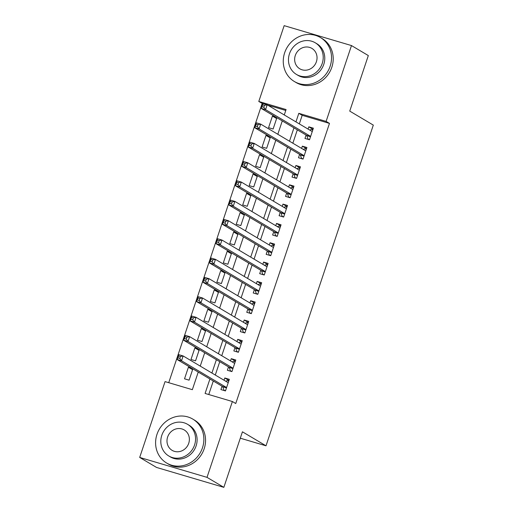 <?xml version="1.0" encoding="UTF-8"?>
<svg xmlns="http://www.w3.org/2000/svg" width="513" height="513" viewBox="0 0 513 513"><rect width="100%" height="100%" fill="white"/><g stroke="black" fill="none" stroke-linecap="round" stroke-linejoin="round"><path stroke-width="0.77" d="M262.585 103.607L258.789 101.478L284.164 25.65L351.482 45.567L368.321 55.564L349.738 111.109L373.31 125.108L266.01 445.803L242.431 431.805L223.848 487.35L156.529 467.433L139.69 457.436L165.058 381.608L192.349 389.681L198.242 372.066M262.156 103.479L168.732 382.692M306.081 135.047L304.953 138.433L309.499 139.78L313.379 128.186L308.826 126.839L308.076 129.09M299.618 154.368L298.489 157.748L303.036 159.094L306.915 147.507L302.362 146.16L301.612 148.411M293.154 173.689L292.025 177.068L296.572 178.415L300.451 166.821L295.898 165.481L295.148 167.725M286.69 193.01L285.555 196.389L290.108 197.736L293.987 186.142L289.435 184.795L288.684 187.046M280.226 212.324L279.091 215.71L283.644 217.057L287.524 205.463L282.971 204.116L282.221 206.367M273.762 231.645L272.627 235.025L277.18 236.371L281.06 224.784L276.507 223.437L275.757 225.688M267.299 250.966L266.164 254.345L270.717 255.692L274.596 244.098L270.043 242.758L269.293 245.002M260.835 270.287L259.7 273.666L264.253 275.013L268.126 263.419L263.579 262.072L262.829 264.323M254.371 289.601L253.236 292.987L257.789 294.327L261.662 282.74L257.116 281.393L256.365 283.644M247.907 308.922L246.772 312.302L251.325 313.648L255.198 302.061L250.652 300.714L249.902 302.965M241.443 328.243L240.308 331.622L244.855 332.969L248.734 321.375L244.188 320.029L243.438 322.279M234.98 347.564L233.845 350.943L238.391 352.29L242.271 340.696L237.724 339.35L236.974 341.6M228.509 366.878L227.381 370.264L231.927 371.604L235.807 360.017L231.26 358.67L230.504 360.921M192.574 369.7L188.406 367.225L184.526 378.812L189.079 380.159L192.856 368.866M199.038 350.379L194.869 347.904L190.99 359.498L195.543 360.844L199.32 349.545M205.508 331.065L201.333 328.583L197.454 340.177L202.007 341.523L205.784 330.225M211.972 311.744L207.797 309.268L203.917 320.856L208.47 322.202L212.247 310.91M218.435 292.423L214.261 289.948L210.381 301.541L214.934 302.882L218.711 291.589M224.899 273.102L220.725 270.627L216.845 282.221L221.398 283.567L225.175 272.268M231.363 253.788L227.188 251.306L223.315 262.9L227.862 264.246L231.639 252.947M237.827 234.467L233.652 231.991L229.779 243.579L234.326 244.925L238.103 233.633M244.291 215.146L240.116 212.671L236.243 224.264L240.789 225.605L244.566 214.312M250.754 195.825L246.586 193.35L242.707 204.944L247.253 206.29L251.03 194.991M257.218 176.51L253.05 174.029L249.171 185.623L253.717 186.969L257.494 175.67M263.682 157.19L259.514 154.714L255.634 166.302L260.181 167.648L263.958 156.356M270.146 137.869L265.978 135.394L262.098 146.987L266.645 148.328L270.428 137.035M285.773 110.468L267.709 105.12M191.766 368.219L188.406 367.225M198.23 348.898L194.869 347.904M204.693 329.577L201.333 328.583M211.157 310.262L207.797 309.268M217.621 290.942L214.261 289.948M224.085 271.621L220.725 270.627M230.549 252.3L227.188 251.306M237.012 232.985L233.652 231.991M243.476 213.664L240.116 212.671M249.94 194.344L246.586 193.35M256.404 175.023L253.05 174.029M262.868 155.708L259.514 154.714M269.331 136.387L265.978 135.394M275.795 117.067L272.441 116.073L268.562 127.666L273.108 129.013L276.892 117.714M209.92 378.998L205.091 393.445L232.383 401.525L235.749 403.526L329.481 123.396L302.183 115.322L299.316 123.889M297.322 129.853L292.852 143.21M290.858 149.168L286.389 162.525M284.394 168.488L279.925 181.846M277.931 187.809L273.461 201.167M271.467 207.124L266.997 220.487M265.003 226.445L260.533 239.802M258.539 245.765L254.07 259.123M252.075 265.086L247.606 278.444M245.612 284.401L241.142 297.764M239.148 303.722L234.678 317.079M232.684 323.043L228.214 336.4M226.22 342.363L221.751 355.721M219.756 361.678L215.287 375.041M213.293 380.999L208.759 394.535M222.046 386.199L220.917 389.579L225.464 390.925L229.343 379.338L224.797 377.991L224.04 380.242M240.296 438.198L266.01 445.803M223.848 487.35L207.008 477.353L139.69 457.436M351.482 45.567L326.108 121.395L298.816 113.322L295.95 121.889M329.481 123.396L326.108 121.395M232.383 401.525L207.008 477.353M293.955 127.852L289.486 141.21M287.492 147.167L283.022 160.531M281.028 166.488L276.558 179.845M274.564 185.809L270.094 199.166M268.1 205.129L263.631 218.487M261.636 224.444L257.167 237.808M255.173 243.765L250.703 257.122M248.709 263.086L244.239 276.443M242.245 282.406L237.775 295.764M235.781 301.721L231.312 315.085M229.317 321.042L224.848 334.399M222.854 340.363L218.384 353.72M216.39 359.684L211.914 373.041M284.273 114.957L286.081 109.551L258.789 101.478M200.237 366.102L204.713 352.745M206.707 346.788L211.176 333.424M213.171 327.467L217.64 314.11M219.635 308.146L224.104 294.789M226.098 288.825L230.568 275.468M232.562 269.511L237.032 256.154M239.026 250.19L243.495 236.833M245.49 230.869L249.959 217.512M251.954 211.555L256.423 198.191M258.417 192.234L262.887 178.877M264.881 172.913L269.351 159.556M271.345 153.592L275.814 140.235M277.809 134.278L282.278 120.914M302.183 115.322L298.816 113.322M228.965 380.466L224.797 377.991M276.61 118.548L272.441 116.073M235.429 361.146L231.26 358.67M241.892 341.825L237.724 339.35M248.356 322.51L244.188 320.029M254.82 303.189L250.652 300.714M261.284 283.869L257.116 281.393M267.748 264.548L263.579 262.072M274.218 245.233L270.043 242.758M280.682 225.912L276.507 223.437M287.145 206.592L282.971 204.116M293.609 187.271L289.435 184.795M300.073 167.956L295.898 165.481M306.537 148.635L302.362 146.16M313.001 129.314L308.826 126.839M224.803 390.733L224.001 390.252L225.54 390.707M225.694 381.217L227.233 380.595L228.772 381.05M224.001 390.252L222.789 386.808A2.046 0.763 106.5 0 0 222.584 386.52L176.985 359.44L178.601 354.611L183.147 355.958L228.214 382.717M180.429 356.484L183.147 355.958L181.531 360.786L176.985 359.44L177.96 357.875L179.781 358.414L180.429 356.484L178.607 355.945L177.96 357.875M226.599 387.546L181.531 360.786L179.781 358.414M178.601 354.611L178.607 355.945M156.984 434.351A25.56 23.611 -59.3 0 0 166.68 463.059A25.56 23.611 -59.3 0 0 202.475 447.804A25.56 23.611 -59.3 0 0 192.785 419.095A25.56 23.611 -59.3 0 0 156.984 434.351M166.68 463.059L168.36 464.06A25.56 23.611 -59.3 0 0 204.161 448.804A25.56 23.611 -59.3 0 0 194.465 420.096L192.785 419.095M187.578 424.334L189.13 425.251A18.404 17 120.7 0 1 196.107 445.919A18.404 17 120.7 0 1 170.335 456.903L168.783 455.98A18.404 17 -59.3 0 0 194.555 445.002A18.404 17 -59.3 0 0 187.578 424.334A18.404 17 -59.3 0 0 161.807 435.313A18.404 17 -59.3 0 0 168.783 455.98M188.733 443.277A11.863 10.959 -59.3 0 0 184.238 429.958A11.863 10.959 -59.3 0 0 167.629 437.038A11.863 10.959 -59.3 0 0 172.124 450.356A11.863 10.959 -59.3 0 0 188.733 443.277M284.651 52.794A25.56 23.611 -59.3 0 0 294.347 81.503A25.56 23.611 -59.3 0 0 330.141 66.254A25.56 23.611 -59.3 0 0 320.452 37.545A25.56 23.611 -59.3 0 0 284.651 52.794M294.347 81.503L296.027 82.503A25.56 23.611 -59.3 0 0 331.828 67.254A25.56 23.611 -59.3 0 0 322.132 38.546L320.452 37.545M315.245 42.778L316.797 43.701A18.404 17 120.7 0 1 323.774 64.369A18.404 17 120.7 0 1 298.002 75.347L296.45 74.43A18.404 17 -59.3 0 0 322.222 63.445A18.404 17 -59.3 0 0 315.245 42.778A18.404 17 -59.3 0 0 289.473 53.756A18.404 17 -59.3 0 0 296.45 74.43M316.399 61.727A11.863 10.959 -59.3 0 0 311.904 48.408A11.863 10.959 -59.3 0 0 295.296 55.481A11.863 10.959 -59.3 0 0 299.791 68.8A11.863 10.959 -59.3 0 0 316.399 61.727M231.267 371.412L230.465 370.937L232.004 371.393M232.158 361.902L233.697 361.274L235.236 361.729M230.465 370.937L229.253 367.488A2.046 0.763 106.5 0 0 229.048 367.199L183.449 340.125L185.065 335.29L189.618 336.637L234.678 363.396M186.892 337.163L189.618 336.637L188.002 341.466L183.449 340.125L184.424 338.554L186.245 339.093L186.892 337.163L185.071 336.624L184.424 338.554M233.062 368.225L188.002 341.466L186.245 339.093M185.065 335.29L185.071 336.624M237.731 352.091L236.929 351.617L238.468 352.072M238.622 342.581L240.161 341.959L241.7 342.408M236.929 351.617L235.717 348.173A2.046 0.763 106.5 0 0 235.518 347.885L189.913 320.805L191.529 315.976L196.081 317.316L241.142 344.076M193.356 317.842L196.081 317.316L194.465 322.151L189.913 320.805L190.887 319.24L192.708 319.779L193.356 317.842L191.535 317.303L190.887 319.24M239.526 348.904L194.465 322.151L192.708 319.779M191.529 315.976L191.535 317.303M244.194 332.77L243.393 332.296L244.932 332.751M245.086 323.261L246.625 322.639L248.164 323.094M243.393 332.296L242.187 328.852A2.046 0.763 106.5 0 0 241.982 328.564L196.376 301.484L197.992 296.655L202.545 298.002L247.606 324.761M199.82 298.528L202.545 298.002L200.929 302.83L196.376 301.484L197.351 299.919L199.172 300.458L199.82 298.528L197.999 297.989L197.351 299.919M245.99 329.59L200.929 302.83L199.172 300.458M197.992 296.655L197.999 297.989M250.658 313.456L249.857 312.975L251.396 313.43M251.55 303.94L253.089 303.318L254.628 303.773M249.857 312.975L248.651 309.531A2.046 0.763 106.5 0 0 248.446 309.243L202.84 282.163L204.456 277.334L209.009 278.681L254.07 305.44M206.284 279.207L209.009 278.681L207.393 283.509L202.84 282.163L203.815 280.598L205.636 281.137L206.284 279.207L204.463 278.668L203.815 280.598M252.454 310.269L207.393 283.509L205.636 281.137M204.456 277.334L204.463 278.668M257.122 294.135L256.32 293.66L257.859 294.116M258.013 284.625L259.552 283.997L261.091 284.452M256.32 293.66L255.115 290.211A2.046 0.763 106.5 0 0 254.91 289.922L209.304 262.848L210.92 258.013L215.473 259.36L260.533 286.119M212.748 259.886L215.473 259.36L213.857 264.189L209.304 262.848L210.279 261.277L212.1 261.816L212.748 259.886L210.926 259.347L210.279 261.277M258.918 290.948L213.857 264.189L212.1 261.816M210.92 258.013L210.926 259.347M263.586 274.814L262.784 274.34L264.323 274.795M264.477 265.304L266.016 264.682L267.555 265.138M262.784 274.34L261.579 270.896A2.046 0.763 106.5 0 0 261.374 270.608L215.768 243.528L217.384 238.699L221.937 240.039L266.997 266.798M219.211 240.565L221.937 240.039L220.321 244.874L215.768 243.528L216.743 241.963L218.564 242.502L219.211 240.565L217.39 240.026L216.743 241.963M265.381 271.634L220.321 244.874L218.564 242.502M217.384 238.699L217.39 240.026M270.05 255.493L269.248 255.019L270.787 255.474M270.941 245.984L272.48 245.361L274.019 245.817M269.248 255.019L268.043 251.575A2.046 0.763 106.5 0 0 267.837 251.287L222.232 224.207L223.848 219.378L228.4 220.725L273.461 247.484M225.675 221.25L228.4 220.725L226.784 225.553L222.232 224.207L223.206 222.642L225.027 223.181L225.675 221.25L223.854 220.712L223.206 222.642M271.845 252.313L226.784 225.553L225.027 223.181M223.848 219.378L223.854 220.712M276.513 236.179L275.712 235.704L277.251 236.153M277.405 226.663L278.944 226.041L280.483 226.496M275.712 235.704L274.506 232.254A2.046 0.763 106.5 0 0 274.301 231.966L228.702 204.886L230.318 200.057L234.864 201.404L279.925 228.163M232.139 201.93L234.864 201.404L233.248 206.232L228.702 204.886L229.67 203.321L231.491 203.86L232.139 201.93L230.318 201.391L229.67 203.321M278.309 232.992L233.248 206.232L231.491 203.86M230.318 200.057L230.318 201.391M282.977 216.858L282.182 216.383L283.715 216.839M283.869 207.348L285.414 206.72L286.947 207.175M282.182 216.383L280.97 212.933A2.046 0.763 106.5 0 0 280.765 212.645L235.166 185.571L236.782 180.736L241.328 182.083L286.389 208.842M238.603 182.609L241.328 182.083L239.712 186.912L235.166 185.571L236.134 184.007L237.955 184.539L238.603 182.609L236.782 182.07L236.134 184.007M284.773 213.671L239.712 186.912L237.955 184.539M236.782 180.736L236.782 182.07M289.447 197.537L288.646 197.063L290.178 197.518M290.332 188.027L291.878 187.405L293.41 187.861M288.646 197.063L287.434 193.619A2.046 0.763 106.5 0 0 287.229 193.33L241.629 166.25L243.245 161.422L247.792 162.768L292.852 189.521M245.067 163.288L247.792 162.768L246.176 167.597L241.629 166.25L242.598 164.686L244.419 165.224L245.067 163.288L243.245 162.756L242.598 164.686M291.237 194.356L246.176 167.597L244.419 165.224M243.245 161.422L243.245 162.756M295.911 178.216L295.11 177.742L296.642 178.197M296.796 168.706L298.342 168.084L299.874 168.54M295.11 177.742L293.898 174.298A2.046 0.763 106.5 0 0 293.692 174.01L248.093 146.93L249.709 142.101L254.256 143.448L299.316 170.207M251.53 143.973L254.256 143.448L252.64 148.276L248.093 146.93L249.068 145.365L250.883 145.904L251.53 143.973L249.709 143.435L249.068 145.365M297.7 175.036L252.64 148.276L250.883 145.904M249.709 142.101L249.709 143.435M302.375 158.902L301.573 158.427L303.106 158.876M303.26 149.386L304.805 148.764L306.338 149.219M301.573 158.427L300.361 154.977A2.046 0.763 106.5 0 0 300.156 154.689L254.557 127.609L256.173 122.78L260.719 124.127L305.78 150.886M257.994 124.653L260.719 124.127L259.103 128.955L254.557 127.609L255.532 126.044L257.346 126.583L257.994 124.653L256.173 124.114L255.532 126.044M304.164 155.715L259.103 128.955L257.346 126.583M256.173 122.78L256.173 124.114M308.839 139.581L308.037 139.106L309.57 139.562M309.724 130.071L311.269 129.443L312.802 129.898M308.037 139.106L306.825 135.656A2.046 0.763 106.5 0 0 306.62 135.368L261.021 108.294L262.637 103.459L267.183 104.806L312.244 131.565M264.458 105.332L267.183 104.806L265.567 109.641L261.021 108.294L261.996 106.73L263.81 107.268L264.458 105.332L262.637 104.793L261.996 106.73M310.628 136.394L265.567 109.641L263.81 107.268M262.637 103.459L262.637 104.793M226.477 387.899L222.789 386.808M226.547 387.693L222.584 386.52M232.94 368.578L229.253 367.488M233.011 368.372L229.048 367.199M239.404 349.263L235.717 348.173M239.475 349.052L235.518 347.885M245.868 329.942L242.187 328.852M245.939 329.737L241.982 328.564M252.332 310.621L248.651 309.531M252.402 310.416L248.446 309.243M258.802 291.301L255.115 290.211M258.866 291.095L254.91 289.922M265.266 271.986L261.579 270.896M265.33 271.775L261.374 270.608M271.73 252.665L268.043 251.575M271.794 252.46L267.837 251.287M278.193 233.344L274.506 232.254M278.264 233.139L274.301 231.966M284.657 214.024L280.97 212.933M284.728 213.818L280.765 212.645M291.121 194.709L287.434 193.619M291.192 194.498L287.229 193.33M297.585 175.388L293.898 174.298M297.655 175.183L293.692 174.01M304.049 156.067L300.361 154.977M304.119 155.862L300.156 154.689M310.512 136.753L306.825 135.656M310.583 136.541L306.62 135.368"/></g></svg>
